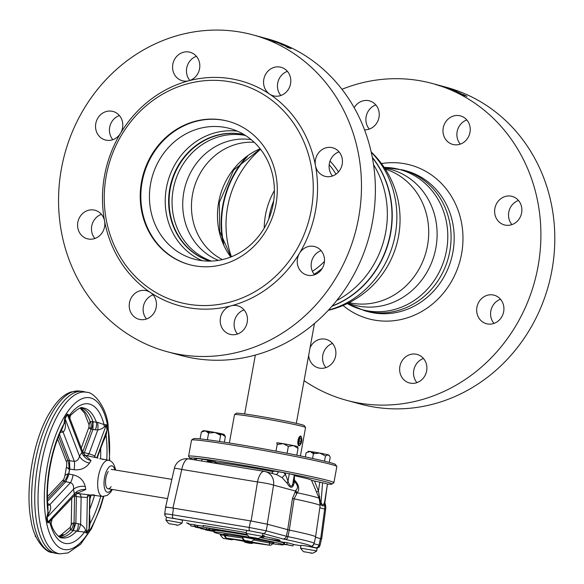 <?xml version="1.0" encoding="UTF-8"?>
<svg xmlns="http://www.w3.org/2000/svg" width="584" height="584" viewBox="0 0 584 584"><rect width="100%" height="100%" fill="white"/><g stroke="black" fill="none" stroke-linecap="round" stroke-linejoin="round"><path stroke-width="0.88" d="M328.493 310.075A92.557 84.877 -74.8 0 0 393.361 242.966A92.557 84.877 -74.8 0 0 371.249 152.285M372.307 157.388A92.557 84.877 105.2 0 1 331.989 306.206M264.224 228.11A71.204 65.299 105.2 0 1 265.464 215.124A71.204 65.299 105.2 0 1 274.392 190.588M260.552 149.292A92.557 84.877 -74.8 0 0 231.425 256.777M247.565 156.322A92.235 84.578 -74.8 0 0 223.767 244.148A92.235 84.578 105.2 0 1 247.565 156.322M245.733 157.724A92.557 84.877 -74.8 0 0 222.898 242.01M314.126 274.276A71.204 65.299 -74.8 0 0 322.2 268.465M338.479 171.944A71.204 65.299 -74.8 0 0 330.018 161.089M373.541 164.681A92.557 84.877 105.2 0 1 336.734 300.534M332.201 305.958A92.557 84.877 -74.8 0 0 372.373 157.709M209.853 261.121A65.561 60.123 105.2 0 1 169.762 188.647A65.561 60.123 105.2 0 1 244.119 134.641M202.254 260.705A67.7 62.079 105.2 0 1 166.411 187.946A67.7 62.079 105.2 0 1 237.359 131.166M273.21 203.933A67.7 62.079 105.2 0 1 194.202 259.135A67.7 62.079 105.2 0 1 150.614 183.668A67.7 62.079 105.2 0 1 229.614 128.458A67.7 62.079 105.2 0 1 273.21 203.933A67.7 62.079 105.2 0 1 199.816 260.354A67.7 62.079 105.2 0 1 150.614 183.668A67.7 62.079 105.2 0 1 224.008 127.239A67.7 62.079 105.2 0 1 273.21 203.933M254.193 142.284A61.867 56.736 -74.8 0 0 192.53 194.465A61.867 56.736 -74.8 0 0 222.409 259.61M438.343 85.118L446.264 87.264A164.111 150.497 105.2 0 1 551.938 270.231A164.111 150.497 105.2 0 1 360.423 404.07L346.524 400.303A164.111 150.497 105.2 0 1 304.082 380.629M438.299 85.111L435.168 84.264M439.635 85.819L438.993 85.651M436.584 84.987L435.708 84.403L438 85.03M437.657 84.957L444.439 86.906A164.111 150.497 105.2 0 1 445.366 87.206L438.591 85.235A164.111 150.497 105.2 0 0 437.657 84.957M446.205 87.483A164.111 150.497 105.2 0 1 447.563 87.943L444.417 87.082A164.111 150.497 105.2 0 0 443.198 86.673L446.169 87.593M451.49 89.367A164.111 150.497 105.2 0 1 452.571 89.783L455.593 90.995A164.111 150.497 105.2 0 1 456.776 91.498L453.768 90.681A164.111 150.497 105.2 0 0 452.695 90.228L449.68 89.016A164.111 150.497 105.2 0 0 448.476 88.549L451.439 89.491M456.87 91.703A164.111 150.497 105.2 0 1 458.053 92.221L454.695 91.082A164.111 150.497 105.2 0 1 459.053 93.075L459.557 93.206A164.111 150.497 105.2 0 0 457.367 92.184L461.156 93.623L456.87 91.703M464.09 94.878A164.111 150.497 105.2 0 1 467.003 96.367L466.506 96.236A164.111 150.497 105.2 0 0 464.506 95.199L463.681 94.915L465.046 95.856L460.535 93.63A164.111 150.497 105.2 0 1 461.856 94.279L463.886 95.258L461.667 94.046L464.09 94.878M341.954 89.301A164.111 150.497 105.2 0 1 432.364 83.497A164.111 150.497 105.2 0 1 538.039 266.465A164.111 150.497 105.2 0 1 346.524 400.303M511.927 224.614A14.768 13.542 105.2 0 1 508.781 217.941A14.768 13.542 105.2 0 1 508.774 212.211A14.768 13.542 105.2 0 1 518.475 200.465M521.621 212.868A14.768 13.542 105.2 0 1 504.386 224.913A14.768 13.542 105.2 0 1 494.874 208.444A14.768 13.542 105.2 0 1 512.117 196.399A14.768 13.542 105.2 0 1 521.621 212.868M493.976 323.412A14.768 13.542 105.2 0 1 490.823 311.009A14.768 13.542 105.2 0 1 492.852 305.622A14.768 13.542 105.2 0 1 500.517 299.263M503.671 311.666A14.768 13.542 105.2 0 1 486.435 323.711A14.768 13.542 105.2 0 1 476.924 307.242A14.768 13.542 105.2 0 1 494.159 295.197A14.768 13.542 105.2 0 1 503.671 311.666M416.939 382.644A14.768 13.542 105.2 0 1 413.786 370.241A14.768 13.542 105.2 0 1 423.488 358.488M426.634 370.891A14.768 13.542 105.2 0 1 409.399 382.936A14.768 13.542 105.2 0 1 399.887 366.475A14.768 13.542 105.2 0 1 417.122 354.43A14.768 13.542 105.2 0 1 426.634 370.891M325.952 367.599A14.768 13.542 105.2 0 1 322.799 355.196A14.768 13.542 105.2 0 1 332.5 343.45M310.067 347.692A14.768 13.542 105.2 0 1 326.142 339.384A14.768 13.542 105.2 0 1 335.647 355.853A14.768 13.542 105.2 0 1 318.411 367.898A14.768 13.542 105.2 0 1 308.68 355.327M369.3 129.079A14.768 13.542 105.2 0 1 366.146 116.676A14.768 13.542 105.2 0 1 375.848 104.93M354.174 107.697A14.768 13.542 105.2 0 1 369.489 100.864A14.768 13.542 105.2 0 1 378.994 117.333A14.768 13.542 105.2 0 1 364.526 129.801M460.287 144.117A14.768 13.542 105.2 0 1 457.133 131.714A14.768 13.542 105.2 0 1 466.828 119.968M469.981 132.371A14.768 13.542 105.2 0 1 452.746 144.416A14.768 13.542 105.2 0 1 443.234 127.947A14.768 13.542 105.2 0 1 460.469 115.902A14.768 13.542 105.2 0 1 469.981 132.371M461.813 94.44L462.572 94.703M463.857 95.141L463.951 95.17A163.783 150.19 105.2 0 1 465.309 95.856M465.105 95.871A163.783 150.19 105.2 0 0 464.368 95.499L463.543 95.214L464.295 95.593M456.615 91.79L455.805 91.571M446.694 87.731L447.264 87.885A164.111 150.497 105.2 0 0 446.884 87.753L446.264 87.585A164.111 150.497 105.2 0 1 446.694 87.731M458.623 92.768L457.922 92.528A163.783 150.19 105.2 0 0 457.148 92.184M461.199 93.951L460.645 93.805M456.79 92.016L457.506 92.25M457.805 92.36L459.024 92.841M285.547 46.18L289.321 47.589A164.111 150.497 -74.8 0 1 291.124 48.508L288.116 47.691A164.111 150.497 -74.8 0 0 287.087 47.165L285.832 46.523M284.744 45.399A164.111 150.497 -74.8 0 1 285.912 45.939L282.904 45.121A164.111 150.497 -74.8 0 0 281.539 44.494L279.729 43.552L281.583 44.004A164.111 150.497 -74.8 0 1 282.897 44.574L283.036 44.866A164.111 150.497 -74.8 0 1 283.43 45.048L284.656 45.603M274.392 41.501L279.444 43.333L274.392 41.501M272.151 40.566L272.407 40.946M269.129 39.398A164.111 150.497 -74.8 0 1 272.794 40.61L269.786 39.8A164.111 150.497 -74.8 0 0 266.122 38.581L266.662 38.726A164.111 150.497 -74.8 0 1 269.107 39.529L269.684 39.683A164.111 150.497 -74.8 0 0 267.238 38.88L267.779 39.033A164.111 150.497 -74.8 0 1 270.224 39.829L271.034 40.048A164.111 150.497 -74.8 0 0 268.589 39.252L269.122 39.42M262.858 37.573A164.111 150.497 -74.8 0 1 263.552 37.756L266.669 38.639A164.111 150.497 -74.8 0 1 267.903 39.011L264.895 38.201A164.111 150.497 -74.8 0 0 263.786 37.865L260.654 36.974A164.111 150.497 -74.8 0 0 260.559 36.945L252.938 34.879A164.111 150.497 -74.8 0 0 61.415 168.718A164.111 150.497 -74.8 0 0 167.097 351.685A164.111 150.497 -74.8 0 0 358.613 217.847A164.111 150.497 -74.8 0 0 252.938 34.879M263.464 38.077L266.837 38.646A164.111 150.497 -74.8 0 1 372.512 221.613A164.111 150.497 -74.8 0 1 180.996 355.452L167.097 351.685M264.435 38.018A164.111 150.497 -74.8 0 0 263.734 37.843M311.287 209.89A113.238 103.843 -74.8 0 0 228.986 81.607A113.238 103.843 -74.8 0 0 106.215 175.996A113.238 103.843 -74.8 0 0 188.515 304.279A113.238 103.843 -74.8 0 0 311.287 209.89M315.521 210.722A116.523 106.85 -74.8 0 0 315.455 165.557A116.523 106.85 -74.8 0 0 269.625 94.112A116.523 106.85 -74.8 0 0 188.873 80.767A116.523 106.85 -74.8 0 0 120.508 133.327A116.523 106.85 -74.8 0 0 104.507 175.842A116.523 106.85 -74.8 0 0 104.572 221.015A14.768 13.542 -74.8 0 0 95.068 210.269A14.768 13.542 -74.8 0 0 77.833 222.314A14.768 13.542 -74.8 0 0 87.344 238.783A14.768 13.542 -74.8 0 0 104.58 226.738A14.768 13.542 -74.8 0 0 104.572 221.015A116.523 106.85 -74.8 0 0 150.402 292.453A14.768 13.542 -74.8 0 0 146.708 290.766A14.768 13.542 -74.8 0 0 129.473 302.811A14.768 13.542 -74.8 0 0 138.985 319.28A14.768 13.542 -74.8 0 0 156.22 307.235A14.768 13.542 -74.8 0 0 150.402 292.453A116.523 106.85 -74.8 0 0 231.154 305.804A14.768 13.542 -74.8 0 0 220.46 317.857A14.768 13.542 -74.8 0 0 229.972 334.318A14.768 13.542 -74.8 0 0 247.207 322.273A14.768 13.542 -74.8 0 0 237.695 305.812A14.768 13.542 -74.8 0 0 231.154 305.804A116.523 106.85 -74.8 0 0 299.519 253.237A14.768 13.542 -74.8 0 0 297.497 258.624A14.768 13.542 -74.8 0 0 307.002 275.093A14.768 13.542 -74.8 0 0 324.244 263.048A14.768 13.542 -74.8 0 0 314.732 246.579A14.768 13.542 -74.8 0 0 299.519 253.237A116.523 106.85 -74.8 0 0 315.521 210.722M141.51 181.828A74.263 68.102 -74.8 0 0 189.333 264.618A74.263 68.102 -74.8 0 0 275.991 204.057A74.263 68.102 -74.8 0 0 228.176 121.268A74.263 68.102 -74.8 0 0 141.51 181.828M120.508 133.327A14.768 13.542 -74.8 0 0 122.538 127.94A14.768 13.542 -74.8 0 0 113.026 111.471A14.768 13.542 -74.8 0 0 95.791 123.516A14.768 13.542 -74.8 0 0 105.302 139.985A14.768 13.542 -74.8 0 0 120.508 133.327M119.384 115.537A14.768 13.542 -74.8 0 0 109.69 127.283A14.768 13.542 -74.8 0 0 112.836 139.685M101.426 214.335A14.768 13.542 -74.8 0 0 91.732 226.081A14.768 13.542 -74.8 0 0 94.885 238.484M153.066 294.832A14.768 13.542 -74.8 0 0 143.372 306.578A14.768 13.542 -74.8 0 0 146.526 318.981M244.054 309.87A14.768 13.542 -74.8 0 0 234.359 321.623A14.768 13.542 -74.8 0 0 237.513 334.026M321.091 250.645A14.768 13.542 -74.8 0 0 311.396 262.391A14.768 13.542 -74.8 0 0 314.542 274.794M315.455 165.557A14.768 13.542 -74.8 0 0 324.959 176.295A14.768 13.542 -74.8 0 0 342.195 164.25A14.768 13.542 -74.8 0 0 332.683 147.781A14.768 13.542 -74.8 0 0 315.448 159.826A14.768 13.542 -74.8 0 0 315.455 165.557M339.041 151.847A14.768 13.542 -74.8 0 0 329.347 163.593A14.768 13.542 -74.8 0 0 332.5 175.996M269.625 94.112A14.768 13.542 -74.8 0 0 273.319 95.798A14.768 13.542 -74.8 0 0 290.555 83.753A14.768 13.542 -74.8 0 0 281.043 67.284A14.768 13.542 -74.8 0 0 263.807 79.329A14.768 13.542 -74.8 0 0 269.625 94.112M287.401 71.35A14.768 13.542 -74.8 0 0 277.707 83.096A14.768 13.542 -74.8 0 0 280.86 95.499M188.873 80.767A14.768 13.542 -74.8 0 0 199.567 68.715A14.768 13.542 -74.8 0 0 190.056 52.246A14.768 13.542 -74.8 0 0 172.82 64.291A14.768 13.542 -74.8 0 0 182.332 80.76A14.768 13.542 -74.8 0 0 188.873 80.767M196.414 56.312A14.768 13.542 -74.8 0 0 186.719 68.058A14.768 13.542 -74.8 0 0 189.873 80.461M273.714 41.07L278.261 42.836L273.363 41.34M287.854 47.267L287.146 47.063A164.111 150.497 -74.8 0 1 287.503 47.246L288.16 47.428A164.111 150.497 -74.8 0 0 287.854 47.267M287.35 46.815L288.387 47.421A164.111 150.497 -74.8 0 1 288.664 47.559L289.43 47.771A164.111 150.497 -74.8 0 0 289.102 47.603L287.35 46.815L287.474 47.319M289.058 47.946A163.783 150.19 -74.8 0 0 288.963 47.903L288.313 47.581M289.598 48.092A163.783 150.19 -74.8 0 0 289.182 47.888L288.357 47.479M282.437 44.691L281.875 44.552A164.111 150.497 -74.8 0 1 282.276 44.734L282.89 44.895A164.111 150.497 -74.8 0 0 282.437 44.691M366.234 311.17A72.949 66.897 -74.8 0 0 452.907 252.12A72.949 66.897 -74.8 0 0 404.376 170.389M343.027 305.49A79.68 73.066 -74.8 0 0 461.586 253.828A79.68 73.066 -74.8 0 0 381.476 163.571M189.647 264.705A74.263 68.102 105.2 0 1 142.138 181.996A74.263 68.102 105.2 0 1 228.49 121.348M300.41 455.907L305.571 427.517A36.106 1.329 -169.7 0 0 305.549 427.466A36.106 1.329 -169.7 0 0 302.738 426.466A36.106 1.329 -169.7 0 0 263.712 418.582A36.106 1.329 -169.7 0 0 234.556 414.56A36.106 1.329 -169.7 0 0 234.52 414.603L229.359 443M299.22 445.826C301.921 443.212 302.505 439.978 300.979 436.146C298.256 435.124 296.387 445.417 299.22 445.826M234.556 414.56L236.462 413.246A34.463 1.27 10.3 0 1 264.289 417.086A34.463 1.27 10.3 0 1 301.541 424.604A34.463 1.27 10.3 0 1 304.235 425.561L305.549 427.466M191.588 440.037L193.494 438.723A72.212 2.657 10.3 0 1 251.806 446.76A72.212 2.657 10.3 0 1 329.858 462.528A72.212 2.657 10.3 0 1 335.486 464.528L336.807 466.434A73.854 2.723 -169.7 0 0 331.048 464.389A73.854 2.723 -169.7 0 0 251.229 448.264A73.854 2.723 -169.7 0 0 191.588 440.037A73.854 2.723 -169.7 0 0 191.516 440.132L188.588 456.265A73.854 2.723 10.3 0 1 246.981 464.171A73.854 2.723 10.3 0 1 328.12 480.522A73.854 2.723 10.3 0 1 333.909 482.676A73.854 2.723 10.3 0 1 333.844 482.764L331.931 484.085A72.212 2.657 -169.7 0 0 326.339 481.895A72.212 2.657 -169.7 0 0 288.985 473.69M333.909 482.676L336.844 466.536A73.854 2.723 -169.7 0 0 336.807 466.434M324.981 503.809L324.602 504.788A12.476 11.439 105.2 0 1 324.66 509.08L325.66 509.314A12.476 12.476 0 0 0 324.857 502.97L324.981 503.809A4.92 4.687 13.7 0 1 324.726 501.546L327.427 484.092A72.212 2.657 -169.7 0 0 331.931 484.085M284.065 472.982L285.591 473.281M285.503 473.821L284.839 473.712M207.831 460.331L215.971 461.995L207.707 460.922M216.569 463.492A46.771 1.723 10.3 0 1 228.49 463.951A46.771 1.723 10.3 0 1 273.305 471.638M285.094 473.974A46.771 1.723 10.3 0 1 285.459 474.047M286.058 473.113A72.212 2.657 -169.7 0 0 195.669 458.17M195.304 459.973L195.968 458.214L194.487 458.082L194.129 459.783L194.487 458.082A72.212 2.657 -169.7 0 0 189.939 458.279A72.212 2.657 -169.7 0 0 193.399 459.659M189.939 458.279L188.617 456.374A73.854 2.723 10.3 0 1 188.588 456.265M298.526 440.504A4.103 1.628 99.4 0 0 300.191 444.752A4.103 1.628 99.4 0 0 301.665 441.467A4.103 1.628 99.4 0 0 301.395 437.452A4.103 1.628 99.4 0 0 298.526 440.504M300.191 444.752L299.468 445.38A4.92 1.956 -80.6 0 1 298.935 445.694M299.103 443.241L300.191 443.57L301.183 441.321L301.096 438.737L300.008 438.401L299.008 440.657L299.103 443.241M299.023 440.964L301.183 441.321M300.504 436.153A4.92 1.956 -80.6 0 1 300.913 436.628L301.395 437.452M231.242 539.689L224.38 538.55C223.847 539.054 222.468 537.827 220.248 534.856L224.322 535.324M315.995 550.814L316.637 551.055C313.601 553.07 311.747 553.727 311.068 553.019L304.622 551.814C304.089 552.318 302.716 551.092 300.49 548.12L315.995 550.814M311.491 552.953L311.06 552.88M165.739 514.197C163.44 513.555 165.717 513.759 172.572 514.796L249.229 527.462L266.158 530.798L286.342 536.265A3.285 3.008 105.2 0 1 282.802 538.886L262.172 533.265L249.587 530.863L246.674 530.571L246.156 533.396L262.304 536.331C259.267 538.346 257.413 539.003 256.734 538.295M257.157 538.229L250.288 537.097C249.755 537.601 248.382 536.367 246.156 533.404M249.587 530.863L166.425 517.307L165.914 520.132L182.055 523.067C179.025 525.082 177.164 525.739 176.485 525.031M176.908 524.965L170.032 523.826C169.513 524.337 168.134 523.103 165.914 520.132M287.7 529.724L292.467 498.502L295.825 490.246A4.92 3.738 -147.4 0 0 297.271 492.772A62.262 2.292 10.3 0 1 314.36 496.75A62.262 2.292 10.3 0 1 319.236 498.502L311.498 480.223A51.385 1.891 -169.7 0 0 307.476 478.771A51.385 1.891 -169.7 0 0 294.351 475.697L294.241 475.675M293.672 479.552A4.92 2.942 179.9 0 0 294.438 480.011A4.92 1.351 -49.9 0 0 294.205 481.209L294.212 483.019L293.073 486.041C291.547 488.363 289.576 487.428 287.16 483.238L282.094 477.632L276.758 474.697L265.472 471.638A12.476 11.439 105.2 0 1 273.575 485.114L267.209 524.169M320.163 501.911A4.92 3.248 145.2 0 1 320.339 501.554L321.047 502.481C322.31 505.328 323.383 505.481 324.266 502.948L324.755 501.357M320.127 501.641A4.92 1.124 176.1 0 1 320.339 501.554L318.419 490.91A4.92 1.226 158.6 0 0 316.601 492.276M300.49 548.113L301.008 545.295L306.359 545.974L317.148 548.23L316.637 551.048M262.771 533.462L262.304 536.331M173.609 518.307L182.573 520.242L182.062 523.067M324.222 519.994L324.412 518.585M261.734 536.922L263.632 537.236L261.822 536.842M246.572 534.316L203.247 527.155L246.638 534.426M246.302 532.601L203.166 525.469L203.247 527.155M262.683 536.981L263.128 535.382L264.304 535.696L263.632 537.236M263.128 535.382L262.493 535.273M274.633 540.594L275.495 540.791M275.502 540.74L276.75 541.076M214.116 531.484L205.641 529.98L214.131 531.382M218.482 530.272L218.876 530.717M218.978 530.352L221.54 531.046M195.384 527.199L212.78 530.389L195.384 527.199M209.065 528.221L208.758 529.301M210.269 528.418L209.773 529.579M212.153 528.732L211.773 530.119M213.408 528.936L212.78 530.389M215.416 529.579L218.504 530.221L218.314 530.652M214.175 531.155L200.648 528.608L214.24 530.79M214.262 529.075L213.817 530.673M214.233 530.849L203.473 529.133L214.197 531.053M214.299 529.082L215.496 529.403L214.226 529.199M215.496 529.403L214.824 530.944M217.27 529.885L217.095 530.528M202.509 528.06L190.742 525.921L202.502 527.885M190.742 525.921L190.749 524.257L191.501 524.301L194.538 524.753L194.136 526.366M194.538 524.753L196.063 525.133L195.392 526.673M195.99 525.315L197.458 525.556M197.45 527.045L197.458 525.381L203.203 526.242M279.977 541.762L277.291 541.207M285.802 544.536L283.495 544.383M283.539 544.157L285.707 544.748M283.576 543.938L292.854 545.931L283.554 544.062M277.283 541.032L284.437 542.434M280.035 541.492L279.955 541.857M286.737 544.273L287.182 542.675L284.43 542.215L284.51 543.901M287.182 542.675L293.518 544.39L292.854 545.931M315.506 547.741A3.285 3.008 -74.8 0 0 318.966 545.106L319.988 545.522L319.127 547.099L316.886 548.099M263.975 536.448A31.178 1.146 10.3 0 1 267.027 538.981M231.381 532.499A31.178 1.146 10.3 0 1 221.737 530.316M195.968 458.214A18.14 0.672 10.3 0 1 197.421 458.425L195.691 459.491A4.92 2.789 -121 0 1 195.793 460.053M294.351 475.697L294.438 480.011C298.95 484.829 299.891 489.085 297.271 492.772L294.073 498.867L289.284 530.089L267.472 524.242L266.158 530.798A3.285 3.008 105.2 0 1 262.712 533.433M318.813 497.502A4.92 1.891 160.1 0 1 319.769 496.539M320.988 502.736L320.645 504.116C322.2 506.255 323.521 506.474 324.602 504.788A4.92 4.205 24.2 0 1 324.266 502.948M320.645 504.116L319.82 503.226M188.727 458.9A12.476 4.957 99.4 0 0 188.537 458.856L264.245 471.368A12.476 12.476 0 0 1 265.472 471.638A12.476 11.439 105.2 0 0 264.435 471.412A12.476 4.957 99.4 0 0 264.245 471.368A12.476 4.957 99.4 0 0 257.486 481.946A12.476 1.029 9.3 0 1 273.575 485.114L295.183 490.969A4.92 3.504 -146.9 0 0 296.577 493.502M271.633 473.31L273.619 471.04A18.381 0.679 -169.7 0 1 278.334 471.77L283.714 472.69L285.415 474.325L288.007 481.194C289.912 486.603 291.496 487.545 292.752 484.034L293.073 486.041M282.094 477.632L285.415 474.325L285.634 473.033L289.299 473.755L288.007 481.194A4.92 2.716 -34.4 0 0 287.16 483.238M292.723 484.275L293.292 481.158M293.38 481.559A4.92 4.059 171.2 0 0 294.212 483.019M293.533 480.53A4.92 4.497 161.2 0 0 294.205 481.209C297.964 485.063 298.504 488.078 295.825 490.246M278.334 471.77A4.92 2.197 -80.8 0 1 276.049 474.507M289.299 473.755A18.14 0.672 -169.7 0 1 294.27 475.099L292.752 484.034M294.27 475.099A12.425 0.46 10.3 0 1 294.314 475.15L293.299 482.121M321.047 502.481L322.572 482.764A12.425 0.46 10.3 0 0 319.835 482.18L311.454 480.333M314.528 481.092L318.419 490.91L319.835 482.18M324.857 502.97L327.42 484.099A18.14 0.672 -169.7 0 0 322.572 482.764M212.357 462.798A51.385 1.891 10.3 0 1 210.408 461.878M210.452 461.827L209.919 462.389L210.452 461.827L207.386 461.075M197.421 458.425L202.181 459.177A4.92 1.708 -80.5 0 1 201.4 460.98M202.181 459.177A18.381 0.679 10.3 0 1 207.86 460.17L207.473 461.988M251.12 521.001L257.486 481.946L181.777 469.434A12.476 4.957 99.4 0 1 188.537 458.856A12.476 12.476 0 0 0 174.346 468.368A12.476 0.686 12.9 0 1 181.777 469.434L172.908 508.073M249.894 530.914A3.285 1.307 99.4 0 1 249.229 527.462L250.543 520.906L267.472 524.242M172.645 508.029C166.425 507.043 164.316 506.854 166.309 507.481C164.578 506.905 166.695 507.094 172.645 508.029L173.463 508.168L172.572 514.796A3.285 1.307 99.4 0 0 173.236 518.242M174.346 468.368L165.593 507.255M250.543 520.906L173.463 508.168M251.383 521.045L267.092 524.14M287.722 529.724L286.342 536.265L287.934 536.63A65.299 2.402 10.3 0 1 314.185 543.383L315.601 536.857A65.532 2.416 -169.7 0 0 289.306 530.089L287.934 536.63A3.285 1.92 101.8 0 1 285.459 539.499L282.802 538.886M314.068 543.777L318.966 545.106L320.463 538.601L315.521 537.258M320.463 538.601L321.492 538.981L319.988 545.522M320.784 538.689L321.47 539.068M245.966 537.484L254.5 539.251C249.295 543.777 250.667 540.616 248.85 541.31C246.236 539.645 245.849 543.551 242.236 537.024L245.966 537.484M242.426 538.017L224.351 535.484A3.285 3.285 0 0 0 227.008 538.192L251.843 542.689A3.285 2.358 98.1 0 0 251.967 542.711A3.285 2.358 98.1 0 0 252.091 542.719M227.636 535.141L224.336 534.25A1.643 1.175 -81.9 0 1 225.227 535.557A3.285 2.358 98.1 0 0 227.008 538.185L251.843 542.689L269.239 545.171A3.285 2.358 98.1 0 0 269.363 545.193A3.285 3.285 0 0 0 272.677 543.573L254.003 540.069M224.154 534.929A35.281 1.299 10.3 0 1 216.759 533.17A35.281 1.299 10.3 0 1 213.992 532.141A35.281 1.299 10.3 0 1 241.893 535.922A35.281 1.299 10.3 0 1 280.663 543.733A35.281 1.299 10.3 0 1 283.43 544.762A35.281 1.299 10.3 0 1 272.575 543.74M213.992 532.141L214.292 530.528A35.281 1.299 10.3 0 1 247.178 535.185M260.625 537.703A35.281 1.299 10.3 0 1 280.955 542.12A35.281 1.299 10.3 0 1 283.722 543.149L283.43 544.762M224.336 534.25L241.732 536.732A1.643 1.175 -81.9 0 1 242.236 537.032L242.353 536.375L246.083 536.835L254.624 538.601L254.507 539.251M245.528 540.609L250.156 541.47L245.528 540.609M247.382 542.719L250.602 543.397L247.382 542.719M242.71 538.66A3.285 2.358 98.1 0 0 244.404 540.667L269.239 545.171L269.786 541.762L273.94 542.762M36.865 523.425A82.059 32.587 -80.6 0 1 45.202 435.898A82.059 32.587 -80.6 0 1 82.22 391.368A82.059 32.587 -80.6 0 1 83.68 391.609L86.855 392.324A81.87 32.514 -80.6 0 0 49.034 434.883A81.87 32.514 -80.6 0 0 40.143 523.841A81.87 32.514 -80.6 0 0 60.152 553.829L56.918 553.486A82.059 32.587 -80.6 0 1 55.465 553.245A82.059 32.587 -80.6 0 1 36.865 523.425M99.828 458.681C104.521 459.418 105.361 459.644 102.353 459.36M85.607 455.549L91.053 460.608L89.469 463.083C85.768 468.171 80.614 470.383 74 469.733L69.751 469.142A19.695 7.818 -80.6 0 0 68.861 474.033L73.066 474.865C79.534 476.347 83.578 480.209 85.22 486.45L85.797 489.516L77.577 493.144M62.722 480.391L62.714 480.398C63.641 479.763 64.386 478.077 64.955 475.332L67.883 473.806L68.73 474.018A19.688 7.818 -80.6 0 1 69.62 469.12L68.744 469.054L66.459 467.025M89.096 424.918L90.053 421.407L97.63 422.356L104.054 424.59L106.449 424.721A4.92 3.066 -10.7 0 0 106.178 425.261L104.448 426.634C103.127 428.233 100.908 429.335 97.783 429.955A4.92 0.62 88.9 0 0 97.63 422.356M93.257 494.823C90.199 494.911 91.038 495.137 95.783 495.509L93.257 494.823L91.221 494.947L92.082 495.203L76.898 493.444M89.724 515.256L90.024 523.512L89.148 529.447L86.739 533.207L84.519 532.09L76.562 531.141A4.92 1.577 100.1 0 0 78.234 523.709L80.621 524.381C83.315 526.14 84.972 528.133 85.6 530.352L86.68 532.564L89.089 528.805L90.104 494.976M77.811 531.418A4.92 0.694 111.1 0 0 80.621 524.381L81.132 497.108L87.33 497.459L86.68 532.564A4.92 3.321 32.7 0 0 86.739 533.207M95.783 495.509L97.265 495.743M97.732 495.86L102.587 496.429A18.294 7.263 -80.6 0 1 98.141 489.728A18.294 7.263 -80.6 0 1 100.112 469.872A18.294 7.263 -80.6 0 1 108.551 460.331L103.915 459.331M111.128 486.633A9.848 3.913 -80.6 0 1 105.77 485.18A9.848 3.913 -80.6 0 1 108.259 471.485M62.035 535.287L60.729 535.36L61.714 535.477M62.824 534.783L62.408 535.061M61.035 535.849L58.51 536.353M62.218 535.178L63.145 534.564M35.361 535.404L35.96 536.776M35.566 536.667L35.179 534.973M62.422 428.101L63.977 423.801L64.853 417.859A4.92 3.321 -147.3 0 0 65.05 418.531L65.291 423.269C65.824 427.189 65.101 430.145 63.13 432.153A4.92 2.664 80.5 0 0 61.291 430.408M71.628 524.746C70.788 524.271 71.255 523.687 73.029 523.001A4.92 3.154 -72.2 0 1 70.343 529.878L76.562 531.141A65.831 26.141 99.4 0 1 61.459 537.791C61.028 538.864 53.604 533.513 51.107 523.717L49.947 522.724L47.552 522.592L46.669 517.942L47.932 512.102A70.744 28.098 -80.6 0 1 63.977 423.801A4.92 1.591 -179.1 0 1 65.291 423.269M64.853 417.859L67.262 414.1L69.481 415.217A4.92 4.088 -30.7 0 0 69.248 417.1L67.459 414.771L65.05 418.531L79.49 456.126A9.848 6.022 -152.6 0 0 89.469 463.083M104.448 426.634A4.92 4.227 -124.1 0 1 104.054 424.59A70.744 28.098 -80.6 0 0 69.481 415.217C71.117 415.202 71.285 415.085 70 414.866M95.302 429.787L92.936 429.415L84.337 452.724L89.009 453.753L97.783 429.955L95.302 429.787A4.92 1.577 99 0 0 96.36 422.188A65.831 26.141 99.4 0 0 82.921 407.924C81.556 406.486 77.548 408.858 70.898 415.049C70.043 415.085 69.708 419.808 70.153 419.078L69.248 417.1M57.641 439L66.218 461.324L67.81 460.477L69.547 460.623L69.759 469.091M59.48 434.43L69.547 460.623M70.146 419.078L82.767 451.928L81.899 452.366L67.459 414.771A4.92 3.321 -147.3 0 1 67.262 414.1M91.053 460.608A9.848 7.176 38.8 0 1 81.899 452.366L79.49 456.126C78.789 459.418 77.073 461.163 74.35 461.367A9.848 3.46 -82 0 1 74 469.733M58.612 436.525L67.81 460.477A9.848 5.497 -89.3 0 1 68.744 469.054M69.62 469.12A9.848 4.409 100.4 0 0 69.941 467.667M69.569 460.696L74.35 461.367L63.13 432.153L60.889 432.248A4.92 1.971 94.2 0 0 60.707 431.664M47.8 505.321A4.92 2.759 117.4 0 0 49.983 504.496C51.151 506.919 50.808 509.81 48.946 513.175A4.92 1.927 -160 0 1 47.932 512.102L48.019 507.803C45.34 483.304 51.596 448.833 62.451 428.05M47.705 503.948A4.92 2.007 104.5 0 0 47.903 503.707L49.983 504.496L70.481 482.639A9.848 3.482 101 0 0 73.066 474.865M75.745 492.757L78.46 492.911L74.956 494.911L74.343 493.94A9.848 6.723 163.8 0 1 85.797 489.516M85.22 486.45A9.848 5.46 -5.9 0 0 73.467 489.29C73.942 485.866 72.949 483.654 70.481 482.639L64.014 481.369C62.349 480.238 62.291 480.048 63.846 480.814M47.486 498.999L64.014 481.369A9.848 5.577 107 0 0 67.883 473.806M65.751 481.712L68.518 475.493A9.848 4.395 98.1 0 0 68.73 474.018M68.854 474.091L68.518 475.493M48.946 513.175L47.078 517.417L47.961 522.074L50.399 520.811L74.956 494.911M85.6 530.352A4.92 4.088 149.3 0 0 84.519 532.09A70.744 28.098 -80.6 0 1 49.947 522.724A4.92 4.227 55.9 0 1 50.399 520.811M47.552 501.116L65.7 481.771M73.241 530.557A65.649 26.068 -80.6 0 1 60.094 537.324M75.767 494.174L76.373 496.568L81.132 497.108A9.848 3.665 96.5 0 0 79.263 493.714M88.184 494.75A9.848 7.329 -143.8 0 0 87.33 497.459L89.06 494.852M76.373 496.568L74.124 495.801M73.029 523.001L75.883 523.271L76.373 496.634M72.38 530.367A4.92 2.314 98.5 0 0 74.058 522.994L74.562 496.042A9.848 2.825 111.2 0 0 74.591 495.298M73.299 530.506L75.883 523.286L78.234 523.709M59.196 536.827A65.831 26.141 -80.6 0 0 70.343 529.878L70.314 527.235M71.248 524.483L70.35 527.191M106.449 424.721L107.332 429.371L106.069 435.204A4.92 1.927 20 0 1 105.894 434.27L107.062 429.912L106.178 425.261L94.885 455.885A9.848 6.869 -13.8 0 0 94.645 457.338M107.332 429.371A4.92 3.066 -10.7 0 0 107.062 429.912L96.776 457.798M106.77 459.944A70.744 28.098 -80.6 0 0 106.069 435.204L102.623 443.161M91.133 495.093A65.649 26.068 -80.6 0 1 90.031 498.729M92.148 421.568A4.92 2.321 99.8 0 1 91.119 429.116L92.936 429.43L93.068 421.721M82.738 451.848L91.119 429.116L90.148 428.817A4.92 3.11 89.4 0 0 90.053 421.407A65.831 26.141 -80.6 0 0 80.475 408.114M90.148 428.817C88.702 427.773 88.425 427.291 89.323 427.371M81.475 407.931A65.649 26.068 -80.6 0 1 93.031 421.648M82.454 452.629L84.366 452.666M86.994 455.688A9.848 3.701 -77.6 0 0 89.009 453.753L94.885 455.885L95.236 457.462M84.337 452.724L83.731 453.717M100.769 496.217A70.744 28.098 -80.6 0 1 90.024 523.512A4.92 1.591 0.9 0 0 89.556 524.155M297.796 446.811L297.701 446.665A10.665 0.394 -169.7 0 0 296.869 446.366A10.665 0.394 -169.7 0 0 293.526 445.592L288.365 446.337L283.101 443.657L277.21 444.49L276.794 442.833A10.665 0.394 -169.7 0 0 276.998 443.008M297.628 446.709L298.044 448.373L293.526 445.592A10.665 0.394 -169.7 0 0 283.101 443.657A10.665 0.394 -169.7 0 0 276.794 442.833M298.044 448.373L296.811 455.184M288.365 446.337L287.102 453.264M275.998 451.147L277.21 444.49M219.511 441.467L220.628 435.321L214.934 432.445L208.597 433.087L209.554 431.496A10.665 0.394 -169.7 0 0 205.269 430.846L201.312 432.131L203.174 430.693A10.665 0.394 -169.7 0 1 205.269 430.846L208.597 433.087L207.386 439.752M218.54 433.846A10.665 0.394 -169.7 0 0 222.044 434.372L225.366 436.606L224.147 434.503A10.665 0.394 -169.7 0 0 223.314 434.204A10.665 0.394 -169.7 0 0 214.934 432.445A10.665 0.394 -169.7 0 0 209.554 431.496M201.312 432.131L200.078 438.891M207.313 431.773A10.665 0.394 -169.7 0 0 209.16 432.153M208.371 432.817L208.802 432.744M219.832 434.708L222.044 434.372A10.665 0.394 -169.7 0 0 223.979 434.554M224.782 435.489L223.314 434.204M224.351 442.205L225.366 436.606M313.199 453.447L313.63 453.374M329.259 462.367L330.194 457.243L329.602 456.126L328.142 454.841L325.449 455.958L319.755 453.075A10.665 0.394 -169.7 0 0 314.374 452.133A10.665 0.394 -169.7 0 0 310.097 451.483A10.665 0.394 -169.7 0 0 308.6 451.585M329.602 456.126L328.974 455.133A10.665 0.394 -169.7 0 0 328.142 454.841A10.665 0.394 -169.7 0 0 319.755 453.075L313.418 453.717L310.097 451.483L306.133 452.761L305.374 456.936M324.507 461.17L325.449 455.958M312.141 452.41A10.665 0.394 -169.7 0 0 313.98 452.782M314.374 452.133L313.418 453.717L312.557 458.455M268.793 218.949A69.255 63.51 105.2 0 1 269.268 215.963A69.255 63.51 105.2 0 1 273.706 200.801M385.294 169.075A69.255 63.51 105.2 0 1 427.51 245.594A69.255 63.51 105.2 0 1 349.093 302.665M384.688 168.148A70.255 64.43 105.2 0 1 435.898 247.769A70.255 64.43 105.2 0 1 348.101 303.162M384.199 167.411A72.555 66.532 105.2 0 1 446.526 250.427A72.555 66.532 105.2 0 1 347.305 303.556M383.98 167.411L402.836 169.951A72.949 66.897 105.2 0 1 449.811 251.281A72.949 66.897 105.2 0 1 364.679 310.768L367.774 311.608M260.114 148.73A69.255 63.51 -74.8 0 0 218.672 202.254A69.255 63.51 -74.8 0 0 230.768 257.033M312.389 271.326A69.255 63.51 -74.8 0 0 324.448 261.428M335.946 174.214A69.255 63.51 -74.8 0 0 329.186 164.695M244.178 134.678A65.561 60.123 -74.8 0 0 170.236 188.778A65.561 60.123 -74.8 0 0 209.919 261.121M245.463 135.473A65.211 59.802 -74.8 0 0 173.185 189.544A65.211 59.802 -74.8 0 0 211.423 261.084M251.186 139.634A62.911 57.692 -74.8 0 0 183.821 192.202A62.911 57.692 -74.8 0 0 218.467 260.384M319.236 498.502L320.142 505.561A64.401 2.373 -169.7 0 0 315.09 503.685A64.401 2.373 -169.7 0 0 294.073 498.867L292.467 498.502M314.185 543.383C313.039 545.551 311.9 546.471 310.761 546.142A3.285 3.256 -95.8 0 1 309.841 546.106A62.021 2.285 -169.7 0 0 285.459 539.499M313.652 544.595A3.285 3.008 105.2 0 1 310.418 546.369L309.841 546.106M315.287 547.69L310.418 546.369M235.118 533.104A3.285 1.307 99.4 0 0 235.308 532.557M266.64 536.988L263.939 536.543M293.467 544.5L300.928 545.733L293.467 544.5M188.325 523.271L188.895 523.534A3.285 3.256 -95.8 0 1 187.895 523.169M188.895 523.534A62.021 2.285 -169.7 0 0 190.749 524.826M320.682 538.66L324.66 509.08L319.82 507.773M247.346 542.704L249.237 543.222L247.346 542.704M246.893 540.784L248.791 541.295L246.893 540.784M244.404 540.667L227.008 538.185M254.551 539.003L269.786 541.762M241.732 536.732L242.272 536.813M52.29 552.53C45.997 552.917 33.646 539.609 31.091 520.68C25.017 490.611 32.551 443.336 47.742 416.02C56.809 400.062 63.758 394.623 71.058 391.959L78.986 391.024A81.87 32.514 99.4 0 0 42.055 435.452A81.87 32.514 99.4 0 0 33.733 522.775A81.87 32.514 99.4 0 0 52.29 552.53L55.465 553.245M109.266 460.521A76.957 30.565 99.4 0 0 107.675 425.831A76.957 30.565 99.4 0 0 65.773 414.479A76.957 30.565 99.4 0 0 46.326 521.483A76.957 30.565 99.4 0 0 72.401 548.405A76.957 30.565 99.4 0 0 103.324 496.473M114.844 469.93A13.381 5.314 99.4 0 0 107.522 469.12A13.381 5.314 99.4 0 0 104.361 487.37A13.381 5.314 99.4 0 0 111.632 489.363M60.889 432.248L60.451 432.211M47.552 522.592A4.92 3.066 169.3 0 1 47.961 522.074L74.343 493.94L73.467 489.29L47.078 517.417A4.92 3.066 169.3 0 0 46.669 517.942M89.841 508.89A65.831 26.141 99.4 0 0 94.491 495.385M100.55 458.82A65.831 26.141 99.4 0 0 100.667 448.446M89.148 529.447A4.92 3.321 32.7 0 1 89.089 528.805L89.717 494.933M328.259 310.33A93.382 93.382 0 0 0 371.176 151.942M402.836 169.951L405.931 170.791M364.679 310.768L347.122 303.446M260.281 148.942L233.585 170.119L219.314 202.495L219.723 231.425L231.016 256.938M314.462 323.499L296.322 423.334M255.347 355.079L244.652 413.946M432.364 83.497L435.562 84.366M436.131 84.519L438.131 85.06M234.045 539.463L230.819 539.755M320.142 505.561L315.586 536.776M197.713 525.571L197.706 527.235M206.94 527.863L206.612 528.739M220.387 534.075L220.248 534.849M186.53 522.797L190.749 524.855M166.549 517.278L164.965 515.635L164.71 513.854L165.608 507.189M321.66 539.025L325.66 509.314M253.412 542.916L251.638 543.47L249.302 543.237L244.981 542.259L243.579 541.193M273.027 542.645L274.013 542.762L272.677 543.573M224.351 535.484L223.387 534.258L224.884 534.608M251.843 542.689A3.285 3.285 0 0 0 251.967 542.711L269.363 545.193M111.296 469.346L171.827 479.347M108.084 488.771L167.411 498.583M78.986 391.024L82.22 391.368M109.682 460.674L108.047 424.174C105.492 405.245 93.141 391.937 86.855 392.324M98.061 458.068L85.286 455.323M64.955 475.332L66.452 467.054C66.926 464.178 66.846 462.272 66.218 461.324M81.264 448.016L88.899 427.32L89.089 424.904L84.541 413.129L80.191 408.187M108.551 460.331C111.843 460.878 114.128 463.798 115.406 469.091L115.566 470.047M102.587 496.429L107.2 495.429L110.704 492.181L112.354 489.48M59.75 535.754L58.473 536.324M35.39 536.528L35.106 534.798M82.767 451.928C86.14 457.338 85.921 455.191 86.147 455.849L82.943 455.009M62.707 480.406L47.443 496.677M71.73 498.349L71.248 524.49M70.321 527.235L58.955 536.667M105.835 434.438L97.192 457.885M51.115 523.724L52.093 519.285M103.77 496.466L100.419 507.693L91.396 528.834L80.614 544.244L68.08 552.895L60.152 553.829"/></g></svg>
